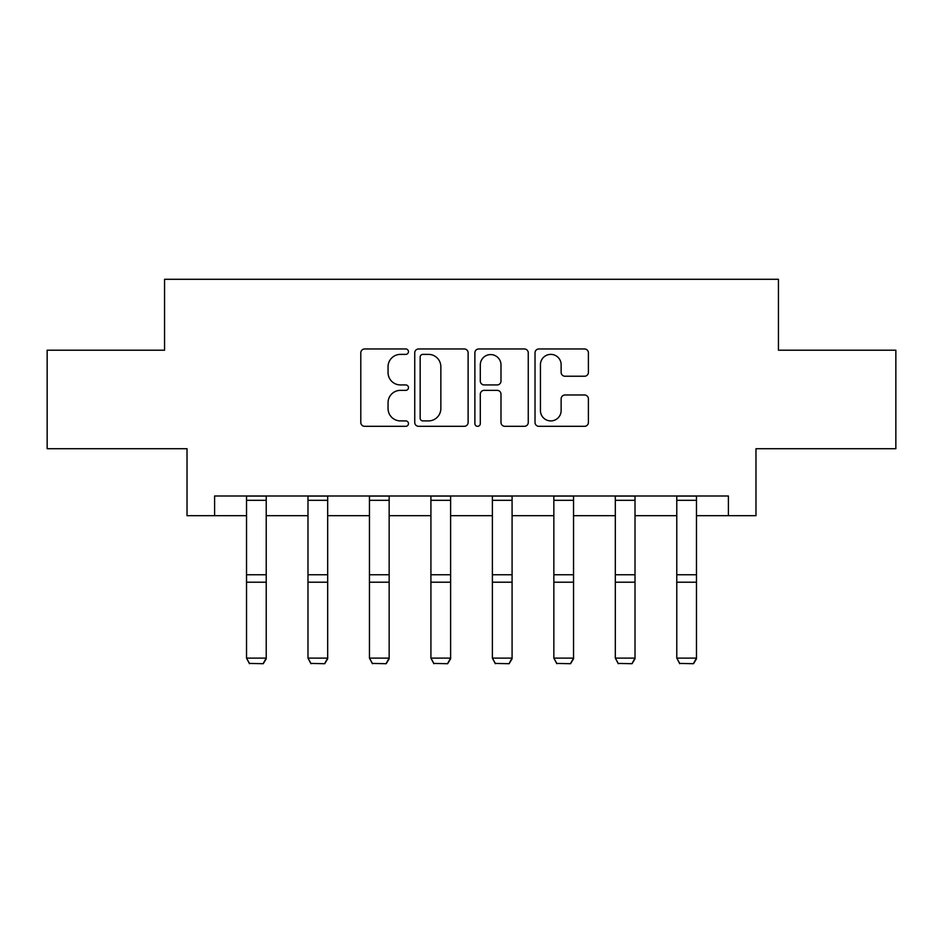 <?xml version="1.0" encoding="UTF-8"?>
<svg xmlns="http://www.w3.org/2000/svg" width="943" height="943" viewBox="0 0 943 943"><rect width="100%" height="100%" fill="white"/><g stroke="black" fill="none" stroke-linecap="round" stroke-linejoin="round"><path stroke-width="1.41" d="M408.46 351.68A2.711 2.711 0 0 0 405.749 348.969L364.658 348.969A3.866 3.866 0 0 0 360.792 352.835L360.792 422.452A3.866 3.866 0 0 0 364.658 426.319L405.749 426.319A2.711 2.711 0 0 0 408.46 423.607A2.711 2.711 0 0 0 405.749 420.908L400.433 420.908A12.377 12.377 0 0 1 388.056 408.531L388.056 402.732A12.377 12.377 0 0 1 400.433 390.355L405.749 390.355A2.711 2.711 0 0 0 408.46 387.644A2.711 2.711 0 0 0 405.749 384.933L400.433 384.933A12.377 12.377 0 0 1 388.056 372.556L388.056 366.756A12.377 12.377 0 0 1 400.433 354.379L405.749 354.379A2.711 2.711 0 0 0 408.46 351.68M584.53 376.233A3.866 3.866 0 0 0 588.397 372.367L588.397 352.835A3.866 3.866 0 0 0 584.53 348.969L538.889 348.969A3.866 3.866 0 0 0 535.023 352.835L535.023 422.452A3.866 3.866 0 0 0 538.889 426.319L584.53 426.319A3.866 3.866 0 0 0 588.397 422.452L588.397 398.854A3.866 3.866 0 0 0 584.53 394.987L564.998 394.987A3.866 3.866 0 0 0 561.132 398.854L561.132 410.559A10.349 10.349 0 0 1 550.783 420.908A10.349 10.349 0 0 1 540.433 410.559L540.433 364.729A10.349 10.349 0 0 1 550.783 354.379A10.349 10.349 0 0 1 561.132 364.729L561.132 372.367A3.866 3.866 0 0 0 564.998 376.233L584.53 376.233M214.603 515.691L214.603 495.994L728.397 495.994L728.397 515.691L755.98 515.691L755.98 448.715L895.85 448.715L895.85 350.207L778.435 350.207L778.435 279.293L164.565 279.293L164.565 350.207L47.15 350.207L47.15 448.715L187.02 448.715L187.02 515.691L246.524 515.691M468.117 352.835A3.866 3.866 0 0 0 464.251 348.969L418.609 348.969A3.866 3.866 0 0 0 414.743 352.835L414.743 422.452A3.866 3.866 0 0 0 418.609 426.319L464.251 426.319A3.866 3.866 0 0 0 468.117 422.452L468.117 352.835M478.749 348.969L524.391 348.969A3.866 3.866 0 0 1 528.257 352.835L528.257 422.452A3.866 3.866 0 0 1 524.391 426.319L504.859 426.319A3.866 3.866 0 0 1 500.992 422.452L500.992 394.221A3.866 3.866 0 0 0 497.126 390.355L484.172 390.355A3.866 3.866 0 0 0 480.293 394.221L480.293 423.607A2.711 2.711 0 0 1 477.594 426.319A2.711 2.711 0 0 1 474.883 423.607L474.883 352.835A3.866 3.866 0 0 1 478.749 348.969M266.221 515.691L307.984 515.691M327.681 515.691L369.456 515.691M389.153 515.691L430.916 515.691M450.613 515.691L492.387 515.691M512.084 515.691L553.847 515.691M573.544 515.691L615.319 515.691M635.016 515.691L676.779 515.691M696.476 515.691L728.397 515.691M422.865 354.379A2.711 2.711 0 0 0 420.154 357.091L420.154 418.197A2.711 2.711 0 0 0 422.865 420.908L428.476 420.908A12.377 12.377 0 0 0 440.852 408.531L440.852 366.756A12.377 12.377 0 0 0 428.476 354.379L422.865 354.379M500.992 364.917A10.349 10.349 0 0 0 490.643 354.58A10.349 10.349 0 0 0 480.293 364.917L480.293 381.066A3.866 3.866 0 0 0 484.172 384.933L497.126 384.933A3.866 3.866 0 0 0 500.992 381.066L500.992 364.917M266.221 495.994L266.221 658.815L263.262 663.707L249.471 663.424L263.262 663.707M249.471 663.707L246.524 658.108L266.221 658.108L263.262 663.424M246.524 495.994L246.524 658.108L249.471 663.424M327.681 495.994L327.681 658.815L324.734 663.707L310.942 663.424L324.734 663.707M310.942 663.707L307.984 658.108L327.681 658.108L324.734 663.424M307.984 495.994L307.984 658.108L310.942 663.424M389.153 495.994L389.153 658.815L386.194 663.707L372.402 663.424L386.194 663.707M372.402 663.707L369.456 658.108L389.153 658.108L386.194 663.424M369.456 495.994L369.456 658.108L372.402 663.424M450.613 495.994L450.613 658.815L447.666 663.707L433.874 663.424L447.666 663.707M433.874 663.707L430.916 658.108L450.613 658.108L447.666 663.424M430.916 495.994L430.916 658.108L433.874 663.424M512.084 495.994L512.084 658.815L509.126 663.707L495.334 663.424L509.126 663.707M495.334 663.707L492.387 658.108L512.084 658.108L509.126 663.424M492.387 495.994L492.387 658.108L495.334 663.424M573.544 495.994L573.544 658.815L570.598 663.707L556.806 663.424L570.598 663.707M556.806 663.707L553.847 658.108L573.544 658.108L570.598 663.424M553.847 495.994L553.847 658.108L556.806 663.424M635.016 495.994L635.016 658.815L632.058 663.707L618.266 663.424L632.058 663.707M618.266 663.707L615.319 658.108L635.016 658.108L632.058 663.424M615.319 495.994L615.319 658.108L618.266 663.424M696.476 495.994L696.476 658.815L693.529 663.707L679.738 663.424L693.529 663.707M679.738 663.707L676.779 658.108L696.476 658.108L693.529 663.424M676.779 495.994L676.779 658.108L679.738 663.424M266.221 496.077L246.524 496.077M266.221 574.747L246.524 574.747M266.221 582.208L246.524 582.208M266.221 500.309L246.524 500.309M327.681 496.077L307.984 496.077M327.681 574.747L307.984 574.747M327.681 582.208L307.984 582.208M327.681 500.309L307.984 500.309M389.153 496.077L369.456 496.077M389.153 574.747L369.456 574.747M389.153 582.208L369.456 582.208M389.153 500.309L369.456 500.309M450.613 496.077L430.916 496.077M450.613 574.747L430.916 574.747M450.613 582.208L430.916 582.208M450.613 500.309L430.916 500.309M512.084 496.077L492.387 496.077M512.084 574.747L492.387 574.747M512.084 582.208L492.387 582.208M512.084 500.309L492.387 500.309M573.544 496.077L553.847 496.077M573.544 574.747L553.847 574.747M573.544 582.208L553.847 582.208M573.544 500.309L553.847 500.309M635.016 496.077L615.319 496.077M635.016 574.747L615.319 574.747M635.016 582.208L615.319 582.208M635.016 500.309L615.319 500.309M696.476 496.077L676.779 496.077M696.476 574.747L676.779 574.747M696.476 582.208L676.779 582.208M696.476 500.309L676.779 500.309"/></g></svg>
